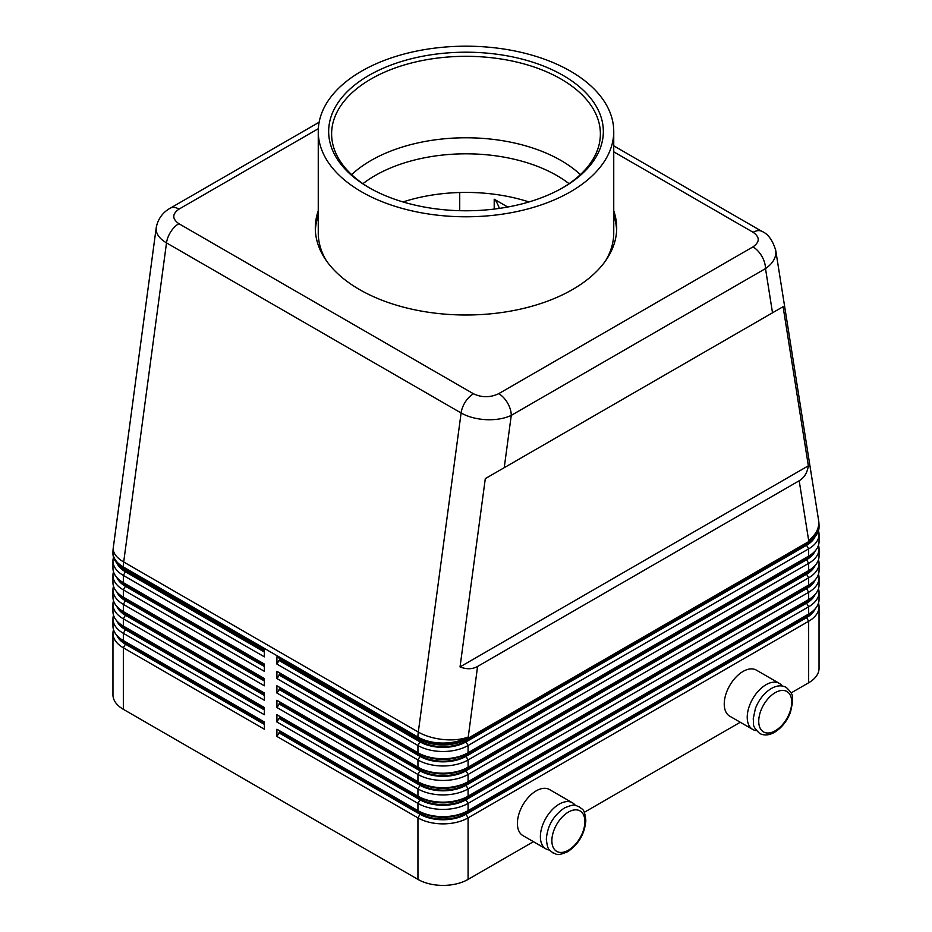 <?xml version="1.0" encoding="UTF-8"?>
<svg xmlns="http://www.w3.org/2000/svg" width="932" height="932" viewBox="0 0 932 932"><rect width="100%" height="100%" fill="white"/><g stroke="black" fill="none" stroke-linecap="round" stroke-linejoin="round"><path stroke-width="1.4" d="M569.056 183.697A128.476 74.176 0 0 0 556.847 175.542A128.476 74.176 0 0 0 375.153 175.542A128.476 74.176 0 0 0 362.944 183.697M613.745 151.834L753.138 232.313C759.964 237.136 759.906 241.994 752.963 246.887A17.731 10.24 60 0 1 761.817 256.242A17.731 10.24 60 0 1 765.498 268.602C772.255 263.907 775.727 258.514 775.878 252.421L775.657 249.927M772.512 312.803L783.09 306.698L808.359 465.814C807.298 472.769 804.246 477.755 799.19 480.761L477.568 666.45C472.431 669.316 466.594 669.479 460.035 666.916L485.304 478.617L772.512 312.803L765.498 268.602L511.26 415.381A17.731 10.24 -120 0 0 507.591 403.02A17.731 10.24 -120 0 0 498.725 393.665C490.255 397.673 481.844 397.708 473.468 393.77L178.862 223.68C172.036 218.845 172.094 213.987 179.037 209.106L318.336 128.686M156.238 227.594L156.122 229.121C156.273 234.281 159.733 238.872 166.502 242.891A17.731 10.24 -60 0 1 170.766 231.777A17.731 10.24 -60 0 1 178.862 223.68M319.128 122.232L170.183 208.22A17.731 10.24 60 0 1 179.037 209.106M113.506 629.694A35.463 20.469 0 0 0 112.958 633.317A35.463 20.469 0 0 0 123.339 647.798L264.373 729.22L264.373 721.985L125.424 641.764A32.504 18.768 0 0 0 125.424 641.764L123.339 640.552A35.463 20.469 180 0 1 112.958 626.083L112.958 618.836A35.463 20.469 0 0 0 123.339 633.317L264.373 714.739L264.373 707.505L123.339 626.083A35.463 20.469 180 0 1 112.958 611.602L112.958 604.367A35.463 20.469 0 0 0 123.339 618.836L264.373 700.27L264.373 693.024L123.339 611.602A35.463 20.469 180 0 1 112.958 597.132L112.958 589.886A35.463 20.469 0 0 0 123.339 604.367L264.373 685.789L264.373 678.554L123.339 597.132A35.463 20.469 180 0 1 112.958 582.651L112.958 575.417A35.463 20.469 0 0 0 123.339 589.886L264.373 671.32L264.373 664.073L123.339 582.651A35.463 20.469 180 0 1 112.958 568.17L112.958 560.936A35.463 20.469 0 0 0 123.339 575.417L264.373 656.839L264.373 649.604L123.339 568.17A35.463 20.469 180 0 1 112.958 553.701L112.958 552.501A35.463 20.469 0 0 0 123.339 566.971A35.463 20.469 -60 0 1 123.42 564.512A35.463 20.469 -60 0 1 123.688 561.973L166.502 242.891L461.107 412.981C468.097 416.895 476.45 419.132 486.178 419.68C495.906 420.064 504.27 418.631 511.26 415.381L504.235 467.689M112.958 633.317L112.958 694.841A35.463 20.469 0 0 0 123.339 709.31L123.339 647.798L125.424 644.175A32.504 18.768 180 0 1 116.861 635.426M125.389 627.259A32.504 18.768 0 0 0 125.424 627.283L123.339 626.083L123.339 618.836L125.424 615.225A32.504 18.768 180 0 1 116.861 606.476M113.506 615.225A35.463 20.469 0 0 0 112.958 618.836M123.339 611.602L125.424 612.813A32.504 18.768 0 0 0 125.424 612.813L123.339 611.602L123.339 604.367L125.424 600.744A32.504 18.768 180 0 1 116.861 591.995M113.506 600.744A35.463 20.469 0 0 0 112.958 604.367M125.389 598.309A32.504 18.768 0 0 0 125.424 598.332L123.339 597.132L123.339 589.886L125.424 586.275A32.504 18.768 180 0 1 116.861 577.525M113.506 586.275A35.463 20.469 0 0 0 112.958 589.886M123.339 582.651L125.424 583.863A32.504 18.768 0 0 0 125.424 583.863L123.339 582.651L123.339 575.417L125.424 571.794A32.504 18.768 180 0 1 116.861 563.045M113.506 571.794A35.463 20.469 0 0 0 112.958 575.417M125.389 569.359A32.504 18.768 0 0 0 125.424 569.382L123.339 568.17L123.339 566.971L417.944 737.061A35.463 20.469 0 0 0 443.015 743.06A35.463 20.469 0 0 0 468.085 737.061A35.463 16.799 -172.4 0 1 443.259 739.519A35.463 16.799 -172.4 0 1 418.293 732.063L123.688 561.973A35.463 16.799 -172.4 0 1 113.203 548.96A35.463 16.799 -172.4 0 1 113.273 547.783A35.463 35.463 0 0 0 112.958 552.501M113.506 557.324A35.463 20.469 0 0 0 112.958 560.936M420.029 797.373L417.944 796.173L420.029 797.373A32.504 18.768 0 0 0 443.015 802.871A32.504 18.768 0 0 0 466 797.373L468.085 796.173A35.463 20.469 180 0 1 443.015 802.161A35.463 20.469 180 0 1 417.944 796.173L276.909 714.739L276.909 721.985L417.944 803.407L417.944 810.642L420.029 811.854A32.504 18.768 0 0 0 443.015 817.341A32.504 18.768 0 0 0 466 811.854L468.085 810.642A35.463 20.469 180 0 1 443.015 816.642A35.463 20.469 180 0 1 417.944 810.642L276.909 729.22L276.909 736.455L417.944 817.877A35.463 20.469 0 0 0 443.015 823.876A35.463 20.469 0 0 0 468.085 817.877L808.661 621.26A35.463 20.469 0 0 0 819.042 606.779L819.042 668.302A35.463 20.469 0 0 1 808.661 682.772L791.117 692.907M420.029 814.265L417.944 817.877L417.944 879.4A35.463 20.469 0 0 0 443.015 885.4A35.463 20.469 0 0 0 468.085 879.4L468.085 817.877L466 814.265A32.504 18.768 180 0 1 443.015 819.764A32.504 18.768 180 0 1 420.029 814.265L278.994 732.832L279.833 730.909M815.139 608.887A32.504 18.768 180 0 1 806.576 617.636L466 814.265M420.029 753.941L417.944 752.741L420.029 753.941A32.504 18.768 0 0 0 443.015 759.44A32.504 18.768 0 0 0 466 753.941L468.085 752.741A35.463 20.469 180 0 1 443.015 758.741A35.463 20.469 180 0 1 417.944 752.741L276.909 671.32L276.909 678.554L279.833 674.453L420.868 755.875A31.327 18.081 0 0 0 465.161 755.875L805.737 559.247A31.327 18.081 0 0 0 812.378 553.596M420.029 739.472L417.944 738.261L420.029 739.472A32.504 18.768 0 0 0 443.015 744.971A32.504 18.768 0 0 0 466 739.472L468.085 738.261A35.463 20.469 180 0 1 443.015 744.26A35.463 20.469 180 0 1 417.944 738.261L276.909 656.839L276.909 664.073L417.944 745.507A35.463 20.469 0 0 0 443.015 751.495A35.463 20.469 0 0 0 468.085 745.507L808.661 548.878A35.463 20.469 0 0 0 819.042 534.397L819.042 541.632A35.463 20.469 180 0 1 808.661 556.113L468.085 752.741L468.085 745.507L466 741.884A32.504 18.768 180 0 1 443.015 747.382A32.504 18.768 180 0 1 420.029 741.884L278.994 660.462L279.833 659.972L420.868 741.406A31.327 18.081 0 0 0 465.161 741.406L805.737 544.777A31.327 18.081 0 0 0 812.378 539.115M420.029 768.422L417.944 767.211L420.029 768.422A32.504 18.768 0 0 0 443.015 773.921A32.504 18.768 0 0 0 466 768.422L468.085 767.211A35.463 20.469 180 0 1 443.015 773.211A35.463 20.469 180 0 1 417.944 767.211L276.909 685.789L276.909 693.024L279.833 688.923L420.868 770.356A31.327 18.081 0 0 0 465.161 770.356L805.737 573.728A31.327 18.081 0 0 0 812.378 568.066M276.909 678.554L417.944 759.976A35.463 20.469 0 0 0 443.015 765.976A35.463 20.469 0 0 0 468.085 759.976L808.661 563.347A35.463 20.469 0 0 0 819.042 548.878L819.042 556.113A35.463 20.469 180 0 1 808.661 570.594L468.085 767.211L468.085 759.976L466 756.365A32.504 18.768 180 0 1 443.015 761.852A32.504 18.768 180 0 1 420.029 756.365L278.994 674.931M420.029 782.903L417.944 781.692L420.029 782.903A32.504 18.768 0 0 0 443.015 788.39A32.504 18.768 0 0 0 466 782.903L468.085 781.692A35.463 20.469 180 0 1 443.015 787.691A35.463 20.469 180 0 1 417.944 781.692L276.909 700.27L276.909 707.505L279.833 703.404L420.868 784.826A31.327 18.081 0 0 0 465.161 784.826L805.737 588.197A31.327 18.081 0 0 0 812.378 582.547M276.909 693.024L417.944 774.457A35.463 20.469 0 0 0 443.015 780.445A35.463 20.469 0 0 0 468.085 774.457L808.661 577.828A35.463 20.469 0 0 0 819.042 563.347L819.042 570.594A35.463 20.469 180 0 1 808.661 585.063L468.085 781.692L468.085 774.457L466 770.834A32.504 18.768 180 0 1 443.015 776.333A32.504 18.768 180 0 1 420.029 770.834L278.994 689.412M276.909 707.505L417.944 788.926A35.463 20.469 0 0 0 443.015 794.926A35.463 20.469 0 0 0 468.085 788.926L808.661 592.298A35.463 20.469 0 0 0 819.042 577.828L819.042 585.063A35.463 20.469 180 0 1 808.661 599.544L468.085 796.173L468.085 788.926L466 785.315A32.504 18.768 180 0 1 443.015 790.802A32.504 18.768 180 0 1 420.029 785.315L278.994 703.881M420.029 799.784L417.944 803.407A35.463 20.469 0 0 0 443.015 809.407A35.463 20.469 0 0 0 468.085 803.407L808.661 606.779A35.463 20.469 0 0 0 819.042 592.298L819.042 599.544A35.463 20.469 180 0 1 808.661 614.013L468.085 810.642L468.085 803.407L466 799.784A32.504 18.768 180 0 1 443.015 805.283A32.504 18.768 180 0 1 420.029 799.784L278.994 718.362L279.833 717.873L420.868 799.307A31.327 18.081 0 0 0 465.161 799.307L805.737 602.678A31.327 18.081 0 0 0 812.378 597.016M799.19 480.761L808.661 540.432A35.463 20.469 -0 0 0 819.042 525.963L819.042 527.163A35.463 20.469 180 0 1 808.661 541.632L468.085 738.261L477.568 666.45M815.139 594.418A32.504 18.768 180 0 1 806.576 603.155L466 799.784M815.139 579.937A32.504 18.768 180 0 1 806.576 588.686L466 785.315M815.139 565.456A32.504 18.768 180 0 1 806.576 574.205L466 770.834M815.139 550.987A32.504 18.768 180 0 1 806.576 559.736L466 756.365M815.139 536.506A32.504 18.768 180 0 1 806.576 545.255L466 741.884M575.335 805.399A26.597 15.355 120 0 0 572.481 802.813A26.597 15.355 120 0 0 551.989 809.943A26.597 15.355 120 0 0 540.385 836.703A26.597 15.355 120 0 0 545.896 848.877A26.597 15.355 120 0 0 549.565 850.054M545.896 848.877L522.91 835.608A26.597 15.355 -60 0 1 517.4 823.434A26.597 15.355 -60 0 1 529.003 796.674A26.597 15.355 -60 0 1 549.496 789.544L572.481 802.813M756.411 730.63A26.597 15.355 -60 0 1 752.741 729.453A26.597 15.355 -60 0 1 747.231 717.279A26.597 15.355 -60 0 1 758.846 690.519A26.597 15.355 -60 0 1 779.338 683.389A26.597 15.355 -60 0 1 782.193 685.975M779.338 683.389L756.353 670.12A26.597 15.355 120 0 0 735.861 677.249A26.597 15.355 120 0 0 724.246 704.01A26.597 15.355 120 0 0 729.756 716.184L752.741 729.453M326.468 260.867A147.745 85.301 180 0 1 318.255 232.814L318.255 131.494A147.745 85.301 180 0 1 361.534 71.17A147.745 85.301 180 0 1 522.537 52.681A147.745 85.301 180 0 1 613.745 131.494A147.745 85.301 180 0 1 570.466 191.806A147.745 85.301 180 0 1 409.463 210.294A147.745 85.301 180 0 1 318.255 131.494M613.745 210.853A150.693 87.002 180 0 1 616.693 227.99A150.693 87.002 180 0 1 572.563 289.514A150.693 87.002 180 0 1 408.333 308.375A150.693 87.002 180 0 1 315.307 227.99A150.693 87.002 180 0 1 318.255 210.853M613.745 215.676A150.693 87.002 180 0 1 616.635 230.402M562.066 188.159A134.383 77.589 0 0 0 600.383 133.905A134.383 77.589 0 0 0 517.423 62.223A134.383 77.589 0 0 0 370.971 79.034A134.383 77.589 0 0 0 331.617 133.905A134.383 77.589 0 0 0 369.934 188.159M368.886 75.422A137.342 79.29 180 0 1 563.114 75.422A137.342 79.29 180 0 1 563.114 187.553L563.114 187.553A137.342 79.29 180 0 1 368.886 187.553A137.342 79.29 180 0 1 368.886 75.422M580.38 174.633A134.383 77.589 0 0 0 561.029 160.502A134.383 77.589 0 0 0 548.296 154.025A134.383 77.589 0 0 0 383.704 154.025A134.383 77.589 0 0 0 370.971 160.502A134.383 77.589 0 0 0 351.62 174.633M528.992 201.953A128.476 74.176 0 0 0 403.008 201.953M315.365 230.402A150.693 87.002 180 0 1 318.255 215.676M613.745 131.494L613.745 232.814A147.745 85.301 180 0 1 605.532 260.867M459.732 210.702L459.732 192.505M499.389 208.407C497.408 203.164 495.673 200.1 494.205 199.203L507.754 207.032M740.276 722.253L584.271 812.331M533.43 841.678L468.085 879.4M417.944 879.4L123.339 709.31M808.359 465.814L460.035 666.916M783.09 306.698L485.304 478.617M819.042 534.397A35.463 20.469 0 0 0 818.494 530.786M276.909 664.073L278.994 660.462M278.994 658.05L276.909 656.839M806.576 542.843L808.661 541.632L806.576 542.843A32.504 18.768 0 0 0 806.611 542.82L808.661 541.632L808.661 540.432A35.463 23.58 171 0 0 818.797 522.712A35.463 23.58 171 0 0 818.611 520.394A35.463 35.463 0 0 1 819.042 525.963M819.042 548.878A35.463 20.469 0 0 0 818.494 545.255M278.994 672.52L276.909 671.32M806.611 557.301A32.504 18.768 0 0 1 806.576 557.324L808.661 556.113L808.661 548.878L806.576 545.255M819.042 563.347A35.463 20.469 0 0 0 818.494 559.736M278.994 687.001L276.909 685.789M806.576 571.794L808.661 570.594L806.576 571.794A32.504 18.768 0 0 0 806.611 571.77L808.661 570.594L808.661 563.347L806.576 559.736M819.042 577.828A35.463 20.469 0 0 0 818.494 574.205M278.994 701.47L276.909 700.27M806.611 586.251A32.504 18.768 0 0 1 806.576 586.275L808.661 585.063L808.661 577.828L806.576 574.205M819.042 592.298A35.463 20.469 0 0 0 818.494 588.686M276.909 721.985L278.994 718.362M278.994 715.951L276.909 714.739M806.576 600.744L808.661 599.544L806.576 600.744A32.504 18.768 0 0 0 806.611 600.721L808.661 599.544L808.661 592.298L806.576 588.686M279.833 659.972L279.833 658.528M279.833 674.453L279.833 673.009M279.833 688.923L279.833 687.478M279.833 703.404L279.833 701.959M279.833 717.873L279.833 716.428M276.909 736.455L278.994 732.832M819.042 606.779A35.463 20.469 0 0 0 818.494 603.155M278.994 730.42L276.909 729.22M806.611 615.202A32.504 18.768 0 0 1 806.576 615.225L808.661 614.013L808.661 606.779L806.576 603.155M279.833 732.354L420.868 813.776A31.327 18.081 0 0 0 465.161 813.776L805.737 617.147A31.327 18.081 0 0 0 812.378 611.497M264.373 652.016L125.424 571.794M264.373 666.485L125.424 586.275M264.373 680.966L125.424 600.744M264.373 695.447L125.424 615.225M264.373 709.916L125.424 629.694A32.504 18.768 180 0 1 116.861 620.957M264.373 651.049L126.263 571.316A31.327 18.081 180 0 1 119.622 565.654M264.373 665.53L126.263 585.785A31.327 18.081 180 0 1 119.622 580.135M264.373 679.999L126.263 600.266A31.327 18.081 180 0 1 119.622 594.604M264.373 694.48L126.263 614.736A31.327 18.081 180 0 1 119.622 609.085M264.373 708.949L126.263 629.216A31.327 18.081 180 0 1 119.622 623.555M264.373 724.397L125.424 644.175M264.373 723.43L126.263 643.686A31.327 18.081 180 0 1 119.622 638.036M568.38 850.217A23.347 13.479 -60 0 1 551.872 840.676A23.347 13.479 -60 0 1 568.38 812.087A23.347 13.479 -60 0 1 584.888 821.616A23.347 13.479 -60 0 1 568.38 850.217M473.468 393.77A17.731 10.24 -60 0 0 465.371 401.867A17.731 10.24 -60 0 0 461.107 412.981L418.293 732.063A35.463 20.469 120 0 0 418.025 734.602A35.463 20.469 120 0 0 417.944 737.061L417.944 738.261M753.138 232.313A17.731 10.24 -60 0 1 761.234 231.054A17.731 10.24 -60 0 1 761.98 231.416A17.731 10.24 -60 0 1 762.003 231.427A17.731 10.24 -60 0 1 762.155 231.52M806.576 617.636L808.661 621.26L808.661 682.772M420.029 785.315L417.944 788.926L417.944 796.173M420.029 770.834L417.944 774.457L417.944 781.692M420.029 756.365L417.944 759.976L417.944 767.211M420.029 741.884L417.944 745.507L417.944 752.741M775.226 730.793A23.347 13.479 120 0 0 791.734 702.192A23.347 13.479 120 0 0 775.226 692.662A23.347 13.479 120 0 0 758.73 721.252A23.347 13.479 120 0 0 775.226 730.793M494.205 199.203L494.205 209.094M806.576 557.324L808.661 556.113L806.576 557.324M806.576 586.275L808.661 585.063L806.576 586.275M420.868 741.406L420.868 739.938M465.161 741.406L465.161 739.938M805.737 544.777L805.737 543.321M420.868 755.875L420.868 754.407M465.161 755.875L465.161 754.407M805.737 559.247L805.737 557.802M420.868 770.356L420.868 768.888M465.161 770.356L465.161 768.888M805.737 573.728L805.737 572.283M420.868 784.826L420.868 783.369M465.161 784.826L465.161 783.369M805.737 588.197L805.737 586.752M420.868 799.307L420.868 797.839M465.161 799.307L465.161 797.839M805.737 602.678L805.737 601.233M123.339 640.552L123.339 633.317L125.424 629.694M420.029 811.854L417.944 810.642M806.576 615.225L808.661 614.013L806.576 615.225M420.868 813.776L420.868 812.32M465.161 813.776L465.161 812.32M805.737 617.147L805.737 615.702M126.263 571.316L126.263 569.86M126.263 585.785L126.263 584.341M126.263 600.266L126.263 598.822M126.263 614.736L126.263 613.291M126.263 629.216L126.263 627.772M126.263 643.686L126.263 642.241M752.963 246.887L498.725 393.665M552.781 852.85C557.208 853.642 555.274 856.881 567.705 851.697C578.737 844.171 584.783 833.744 585.844 820.405C584.259 807.24 582.36 810.258 579.378 806.797C574.951 806.005 576.885 802.767 564.454 807.951C553.422 815.477 547.387 825.915 546.327 839.254C547.911 852.407 549.81 849.39 552.781 852.85M759.638 733.426C750.563 724.7 754.454 724.199 753.196 718.991L755.386 708.53C758.893 699.582 764.193 692.919 771.312 688.527C776.752 685.404 781.727 685.02 786.235 687.373C795.299 696.099 791.419 696.6 792.678 701.808L790.476 712.281C786.969 721.217 781.668 727.88 774.562 732.272C769.11 735.395 764.135 735.779 759.638 733.426M170.183 208.22C165.966 210.492 158.312 216.201 156.203 227.816L113.273 547.783M125.424 627.283L123.339 626.083M125.424 598.332L123.339 597.132M125.424 569.382L123.339 568.17M613.745 145.835L762.003 231.427M775.715 250.277C772.558 240.107 767.98 233.815 761.98 231.416M775.715 250.265L818.611 520.394"/></g></svg>
